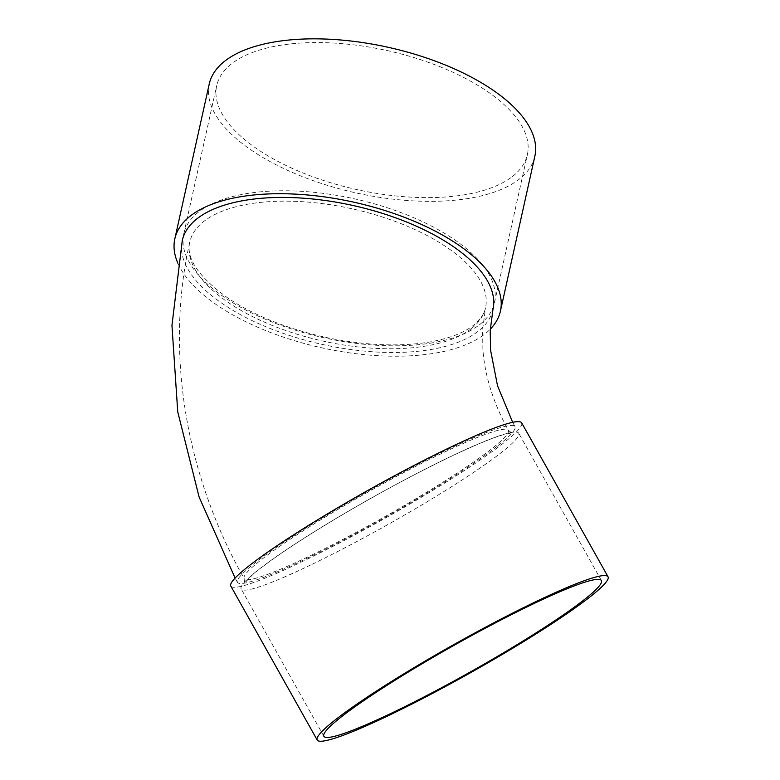 <?xml version="1.0" encoding="UTF-8"?>
<svg xmlns="http://www.w3.org/2000/svg" width="780" height="780" viewBox="0 0 780 780"><rect width="100%" height="100%" fill="white"/><g stroke="black" fill="none" stroke-linecap="round" stroke-linejoin="round"><path stroke-width="0.58" stroke-dasharray="3.9 2.92" d="M479.593 324.656A159.12 71.146 -167.5 0 0 494.442 302.825A159.12 71.146 -167.5 0 0 354.549 198.841A159.12 71.146 -167.5 0 0 183.778 233.766A159.12 71.146 -167.5 0 0 296.712 330.623A159.12 71.146 -167.5 0 0 479.593 324.656M177.869 263.192A166.764 74.558 -167.5 0 0 318.523 347.081A166.764 74.558 -167.5 0 0 484.848 334.025A166.764 74.558 -167.5 0 0 490.269 329.18M492.96 309.494A159.12 71.146 12.5 0 1 478.111 331.325A159.12 71.146 12.5 0 1 295.23 337.291A159.12 71.146 12.5 0 1 182.296 240.435M497.416 446.072A159.12 15.6 -29.3 0 1 344.779 539.312A159.12 15.6 -29.3 0 1 237.471 582.348A159.12 15.6 -29.3 0 1 368.608 490.864A159.12 15.6 -29.3 0 1 515.005 426.601A159.12 15.6 -29.3 0 1 497.416 446.072M230.812 586.082A166.764 16.351 150.7 0 0 304.921 560.313A166.764 16.351 150.7 0 0 453.238 477.701A166.764 16.351 150.7 0 0 521.674 422.857M311.912 564.389A159.12 15.6 150.7 0 0 453.433 485.55A159.12 15.6 150.7 0 0 518.729 433.231A159.12 15.6 150.7 0 0 372.323 497.494A159.12 15.6 150.7 0 0 241.195 588.978A159.12 15.6 150.7 0 0 311.912 564.389M209.264 83.909A166.764 74.558 -167.5 0 0 327.619 185.416A166.764 74.558 -167.5 0 0 519.275 179.156A166.764 74.558 -167.5 0 0 534.846 156.273M512.538 176.446A159.12 71.146 -167.5 0 0 527.387 154.615A159.12 71.146 -167.5 0 0 387.494 50.641A159.12 71.146 -167.5 0 0 216.723 85.566A159.12 71.146 -167.5 0 0 329.657 182.422A159.12 71.146 -167.5 0 0 512.538 176.446M471.364 328.614A151.486 67.733 12.5 0 1 272.844 325.689A151.486 67.733 12.5 0 1 189.755 242.093A151.486 67.733 12.5 0 1 352.326 208.845A151.486 67.733 12.5 0 1 485.501 307.837A151.486 67.733 12.5 0 1 471.364 328.614M311.454 555.194A151.486 14.849 150.7 0 0 446.189 480.148A151.486 14.849 150.7 0 0 508.345 430.336A151.486 14.849 150.7 0 0 368.969 491.517A151.486 14.849 150.7 0 0 244.14 578.604A151.486 14.849 150.7 0 0 311.454 555.194M189.755 242.093C185.835 258.375 198.724 277.154 228.403 298.438C255.655 316.319 289.039 329.501 328.555 337.974C364.748 345.296 397.537 346.798 426.904 342.459C447.642 339.095 463.135 333.382 473.401 325.309C480.207 319.849 484.244 314.018 485.501 307.837L482.586 329.794L482.898 349.752C484.858 376.028 493.34 402.889 508.345 430.336L511.856 433.066L506.181 433.973C493.555 437.19 472.202 446.111 442.123 460.736C406.585 478.218 370.13 498.137 332.758 520.494C294.938 543.348 268.242 561.405 252.681 574.694L244.637 583.021L244.14 578.604C185.767 475.273 164.833 352.735 189.755 242.093M237.471 582.348L235.102 578.058M515.005 426.601L512.675 422.321M601.39 580.534L518.729 433.231M323.856 736.281L241.195 588.978M494.442 302.825L527.387 154.615M183.778 233.766L216.723 85.566"/><path stroke-width="1.17" d="M490.269 329.18A166.764 74.558 -167.5 0 0 500.419 311.152A166.764 74.558 -167.5 0 0 353.808 202.186A166.764 74.558 -167.5 0 0 174.837 238.778A166.764 74.558 -167.5 0 0 177.869 263.192M235.102 578.058L199.114 497.035L177.743 411.889L171.951 325.377L182.296 240.435A159.12 71.146 12.5 0 1 353.067 205.511A159.12 71.146 12.5 0 1 492.96 309.494L490.191 330.71L490.61 350.317L497.533 385.769L512.675 422.321M608.049 576.8L521.674 422.857A166.764 16.351 150.7 0 0 368.238 490.21A166.764 16.351 150.7 0 0 230.812 586.082L317.197 740.015A166.764 16.351 150.7 0 0 391.306 714.246A166.764 16.351 150.7 0 0 539.624 631.634A166.764 16.351 150.7 0 0 608.049 576.8A166.764 16.351 150.7 0 0 454.623 644.143A166.764 16.351 150.7 0 0 317.197 740.015M394.573 711.692A159.12 15.6 150.7 0 0 536.094 632.863A159.12 15.6 150.7 0 0 601.39 580.534A159.12 15.6 150.7 0 0 454.994 644.797A159.12 15.6 150.7 0 0 323.856 736.281A159.12 15.6 150.7 0 0 394.573 711.692M500.419 311.152L534.846 156.273A166.764 74.558 -167.5 0 0 388.235 47.307A166.764 74.558 -167.5 0 0 209.264 83.909L174.837 238.778"/></g></svg>
